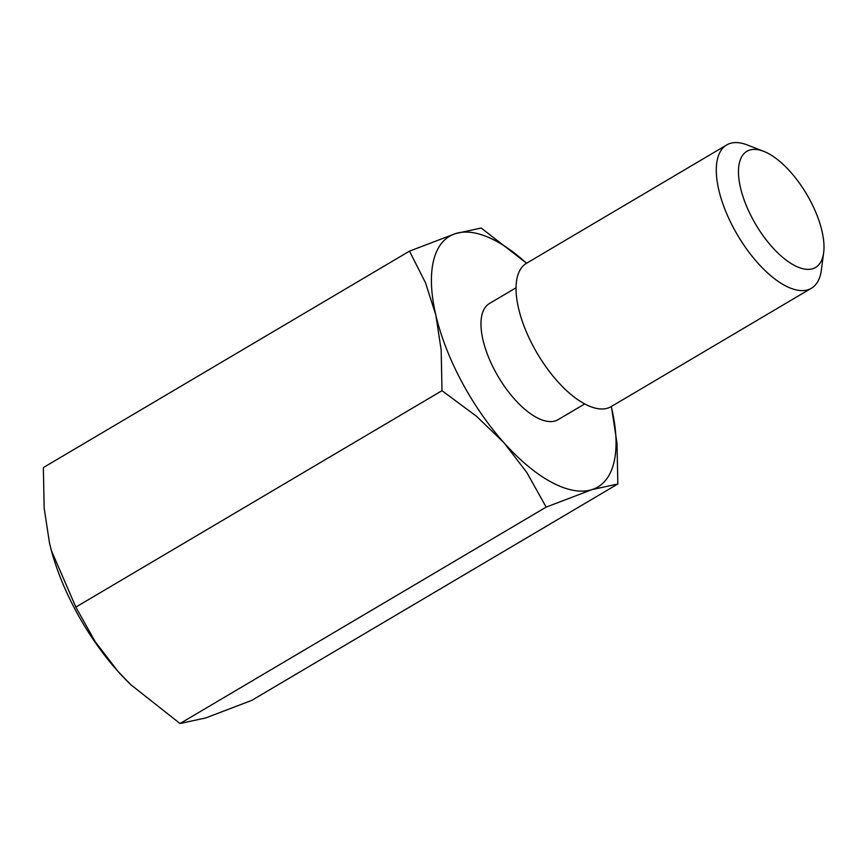 <?xml version="1.0" encoding="UTF-8"?>
<svg xmlns="http://www.w3.org/2000/svg" width="867" height="867" viewBox="0 0 867 867"><rect width="100%" height="100%" fill="white"/><g stroke="black" fill="none" stroke-linecap="round" stroke-linejoin="round"><path stroke-width="1.3" d="M584.705 403.935L558.055 419.682A67.463 29.608 -120.6 0 1 555.379 420.885A67.463 29.608 -120.6 0 1 496.574 373.796A67.463 29.608 -120.6 0 1 489.4 303.537L516.049 287.779M823.65 252.709L821.363 270.038A83.232 36.533 -120.6 0 1 811.404 288.245A83.232 36.533 -120.6 0 1 737.6 235.195A83.232 36.533 -120.6 0 1 726.698 144.952A83.232 36.533 -120.6 0 1 730.003 143.467A83.232 36.533 -120.6 0 1 747.452 145.006L763.74 151.357A67.463 29.608 -120.6 0 1 806.733 194.327A67.463 29.608 -120.6 0 1 823.65 252.709A67.463 29.608 -120.6 0 1 763.307 236.008A67.463 29.608 -120.6 0 1 749.587 150.11A67.463 29.608 -120.6 0 1 763.74 151.357M811.404 288.245L611.148 406.623A83.232 36.533 -120.6 0 1 537.345 353.563A83.232 36.533 -120.6 0 1 526.442 263.319L726.698 144.952M546.167 507.097L592.063 489.595A145.656 63.93 -120.6 0 1 504.15 442.939L526.768 472.439L546.167 507.097L180.022 723.533L130.95 684.832L117.869 671.264L95.251 641.764L75.852 607.106L51.348 550.491L49.538 543.284L44.174 508.214L43.35 467.573L409.495 251.137L425.513 282.805L435.808 314.959A145.656 63.93 -120.6 0 1 455.392 233.635A145.656 63.93 -120.6 0 1 526.54 263.265M617.835 483.981L617.011 443.33L611.647 408.259A145.656 63.93 -120.6 0 1 592.063 489.595L617.835 483.981L251.69 700.406L205.793 717.919L180.022 723.533M611.246 406.558A145.656 63.93 -120.6 0 1 611.647 408.259L611.246 406.558M526.572 263.243L481.163 228.021L455.392 233.635L409.495 251.137M435.808 314.959L441.173 350.03L441.997 390.681L476.59 416.355L504.15 442.939A145.656 63.93 -120.6 0 1 435.808 314.959M130.95 684.832L130.397 684.301A145.656 63.93 -120.6 0 1 117.869 671.264A145.656 63.93 -120.6 0 1 51.391 550.632A145.656 63.93 -120.6 0 1 51.37 550.556M441.997 390.681L75.852 607.106"/></g></svg>

